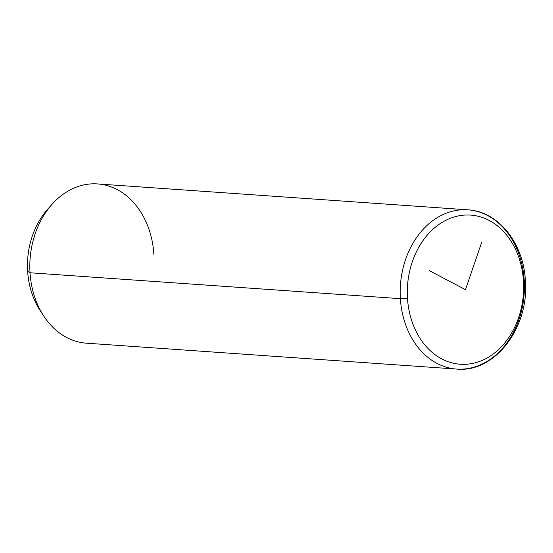 <?xml version="1.0" encoding="UTF-8"?>
<svg xmlns="http://www.w3.org/2000/svg" width="553" height="553" viewBox="0 0 553 553"><rect width="100%" height="100%" fill="white"/><g stroke="black" fill="none" stroke-linecap="round" stroke-linejoin="round"><path stroke-width="0.83" d="M456.723 369.072A79.819 62.033 -86 0 1 400.365 298.668A5.067 0.539 -3.6 0 0 407.478 298.302A74.752 58.093 94 0 0 470.147 363.853A74.752 58.093 94 0 0 523.477 281.042A74.752 58.093 -86 0 1 470.147 363.853A74.752 58.093 -86 0 1 407.478 298.302A74.752 58.093 -86 0 1 460.801 215.49A74.752 58.093 -86 0 1 523.477 281.042A5.067 0.539 -3.6 0 0 525.35 280.495C529.491 327.155 494.976 373.068 456.723 369.072L86.379 343.178A79.819 62.033 -86 0 1 30.021 272.767L400.365 298.668A79.819 62.033 94 0 0 456.723 369.072A79.819 62.033 94 0 0 524.223 280.233A79.819 62.033 94 0 0 467.859 209.822A79.819 62.033 94 0 0 400.365 298.668L30.021 272.767A79.819 62.033 94 0 0 43.922 316.302L40.231 310.696A72.222 56.123 -86 0 1 27.65 271.309L30.021 272.767L27.65 271.309A72.222 56.123 -86 0 1 47.295 209.663L51.733 204.631A79.819 62.033 94 0 1 115.757 188.856A79.819 62.033 94 0 1 153.879 254.332M49.507 207.278A72.222 56.123 94 0 0 27.65 271.309A72.222 56.123 94 0 0 42.09 313.364M30.021 272.767A79.819 62.033 -86 0 1 97.515 183.928L467.859 209.822C498.301 211.308 523.608 243.265 525.35 280.495A5.067 0.539 -3.6 0 0 524.223 280.233M525.35 280.495A5.067 0.539 176.4 0 1 523.477 281.042A74.752 58.093 94 0 0 460.801 215.49A74.752 58.093 94 0 0 407.478 298.302A5.067 0.539 176.4 0 1 400.365 298.668A79.819 62.033 -86 0 1 467.859 209.822M481.545 242.732L465.474 289.668L429.446 270.694"/></g></svg>
